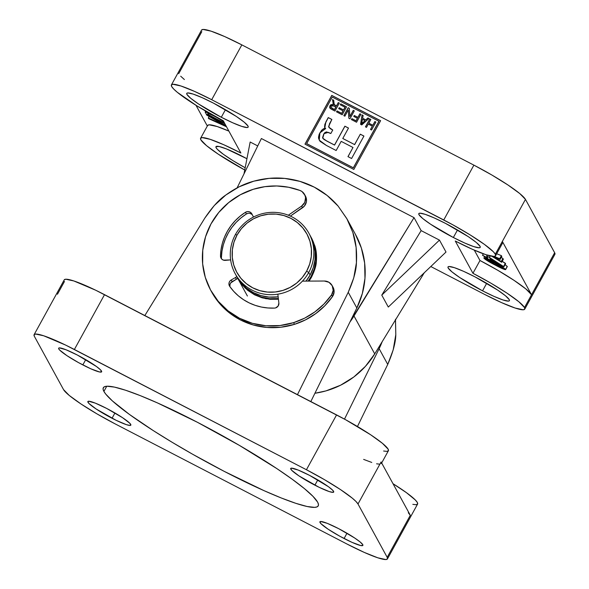 <?xml version="1.0" encoding="UTF-8"?>
<svg xmlns="http://www.w3.org/2000/svg" width="589" height="589" viewBox="0 0 589 589"><rect width="100%" height="100%" fill="white"/><g stroke="black" fill="none" stroke-linecap="round" stroke-linejoin="round"><path stroke-width="0.88" d="M315.329 247.586A42.04 40.928 -28.7 0 0 314.982 247.218M312.921 272.604A42.04 40.928 151.3 0 1 313.606 272.729M524.762 309.137L554.904 254.308A52.554 6.567 -151.2 0 0 554.654 252.725L524.512 307.554A52.554 6.567 28.8 0 1 524.762 309.137A52.554 6.567 28.8 0 1 484.475 294.345L501.563 302.628L515.169 308.047L523.231 309.777L524.755 309.151L524.512 307.554L518.821 301.723L507.019 293.16L490.909 283.176L472.945 273.296L455.275 241.011L472.363 249.294L485.969 254.713L494.031 256.443L495.555 255.817A52.554 6.567 28.8 0 1 455.275 241.011L472.945 273.296A52.554 6.567 28.8 0 1 524.512 307.554L531.543 294.758L502.343 241.431L495.312 254.22A52.554 6.567 28.8 0 1 495.563 255.803L495.312 254.22L493.31 251.709L484.394 244.376L470.162 234.923L452.794 224.792L211.701 99.71L194.613 91.428L181 86.009L172.945 84.279L171.421 84.904L171.664 86.502L173.667 89.013L177.355 92.333L196.807 105.799L223.224 120.76L240.894 153.037L223.813 144.761L210.199 139.343L202.145 137.612L200.613 138.238L200.864 139.836L206.555 145.667L218.35 154.23L244.744 170.007A52.554 6.567 28.8 0 1 200.606 138.253A52.554 6.567 28.8 0 1 240.894 153.037L223.224 120.76A52.554 6.567 28.8 0 1 171.414 84.919A52.554 6.567 28.8 0 1 211.701 99.71L443.753 219.962L473.895 165.134L241.843 44.882L224.755 36.599L211.142 31.18L203.087 29.45L201.563 30.076L171.414 84.919M495.563 255.803L502.594 243.014A52.554 6.567 -151.2 0 0 502.343 241.431L502.586 243.029M221.302 117.255L225.447 109.716L221.302 117.255L198.589 104.01L190.726 98.304L186.927 94.409L186.765 93.349L187.781 92.929L193.155 94.085L202.226 97.693L213.623 103.215A35.038 4.381 28.8 0 1 248.16 127.114A35.038 4.381 28.8 0 1 221.302 117.255A35.038 4.381 28.8 0 1 186.765 93.356A35.038 4.381 28.8 0 1 213.623 103.215L236.336 116.46L244.199 122.166L247.998 126.061L248.16 127.121L247.144 127.541L241.77 126.385L232.699 122.77L221.302 117.255M242.815 156.549A35.038 4.381 28.8 0 1 246.931 158.728L226.5 148.943L219.137 146.514L215.964 146.676L216.126 147.743L217.466 149.415L223.408 154.311L232.891 160.613L245.179 167.747A35.038 4.381 28.8 0 1 215.957 146.69A35.038 4.381 28.8 0 1 242.815 156.549M482.553 290.841L486.691 283.302L482.553 290.841L459.84 277.596L451.969 271.89L448.177 267.995L448.015 266.935L449.032 266.515L454.406 267.671L463.477 271.279L474.867 276.801A35.038 4.381 28.8 0 1 509.411 300.699A35.038 4.381 28.8 0 1 482.553 290.841A35.038 4.381 28.8 0 1 448.008 266.942A35.038 4.381 28.8 0 1 474.867 276.801L497.58 290.046L505.45 295.752L509.242 299.646L509.404 300.707L508.388 301.126L503.013 299.97L493.943 296.355L482.553 290.841M453.353 237.507L457.498 229.975L453.353 237.507L430.64 224.262L422.777 218.556L418.978 214.668L418.816 213.601L419.832 213.181L425.206 214.337L434.277 217.952L445.667 223.474A35.038 4.381 28.8 0 1 480.212 247.365A35.038 4.381 28.8 0 1 453.353 237.507A35.038 4.381 28.8 0 1 418.808 213.608A35.038 4.381 28.8 0 1 445.667 223.474L468.388 236.712L476.251 242.418L480.042 246.312L480.204 247.373L479.188 247.792L473.821 246.636L464.743 243.029L453.353 237.507M378.918 121.238L332.262 97.06L306.67 143.606L353.326 167.784L378.918 121.238L353.326 167.784L306.67 143.606L332.262 97.06L378.918 121.238M340.258 104.783L340.766 103.855L346.553 106.859L342.194 114.796L336.503 111.851L337.018 110.923L341.664 113.331L343.026 110.857L338.69 108.612L339.198 107.684L343.542 109.929L345.014 107.25L340.258 104.783L345.014 107.25L343.542 109.929L339.198 107.684L338.69 108.612L343.026 110.857L341.664 113.331L337.018 110.923L336.503 111.851L342.194 114.796L346.553 106.859L340.766 103.855L346.531 106.896L340.766 103.855L340.258 104.783M353.775 116.431L354.291 115.503L357.906 117.38L359.886 113.765L360.924 114.303L356.559 122.247L351.39 119.567L351.898 118.639L356.036 120.782L357.398 118.308L353.775 116.431L357.398 118.308L356.036 120.782L351.898 118.639L351.39 119.567L356.559 122.247L360.924 114.303L359.886 113.765L357.906 117.38L354.291 115.503L357.943 117.447L359.886 113.765L360.902 114.34L359.931 113.839L357.943 117.447L354.291 115.503L353.775 116.431M370.849 119.449L368.802 123.16L372.837 125.251L374.876 121.533L375.915 122.07L371.549 130.014L370.51 129.477L372.329 126.179L368.294 124.088L366.483 127.386L365.445 126.849L369.811 118.912L370.849 119.449L369.811 118.912L365.445 126.849L366.483 127.386L368.294 124.088L372.329 126.179L370.51 129.477L371.549 130.014L375.915 122.07L374.876 121.533L372.837 125.251L368.802 123.16L372.874 125.317L374.876 121.533L375.892 122.107L374.913 121.606L372.874 125.317L368.847 123.226L370.849 119.449M322.779 129.249L324.134 128.52L325.665 128.66L324.797 127.761L325.879 121.886L328.25 117.564L331.872 119.442L329.509 123.742L328.817 127.172L332.741 130.022L330.812 133.526L328.294 132.363L324.002 133.666L322.779 138.201L326.667 140.948L334.53 145.019L344.882 126.186L348.504 128.063L342.783 138.467L354.585 144.585L360.306 134.182L363.928 136.059L351.589 158.507L347.966 156.63L352.995 147.486L341.193 141.367L336.164 150.512L326.402 145.454L320.07 141.338L318.664 138.673L318.516 137.156L319.201 134.174L321.616 130.265L324.097 128.454L325.629 128.586L324.613 127.239L324.819 124.47L328.25 117.564L331.872 119.442L328.603 126.48L329.236 127.732L332.741 130.022L330.812 133.526L326.483 131.907L324.782 132.672L323.678 134.174L322.573 137.642L323.589 139.122L326.667 140.948L334.53 145.019L344.882 126.186L348.504 128.063L342.783 138.467L354.585 144.585L360.306 134.182L363.928 136.059L351.589 158.507L347.966 156.63L352.995 147.486L341.193 141.367L336.164 150.512L326.402 145.454L319.231 140.153L319.864 132.827L325.629 128.586L319.908 132.878L319.253 140.189M365.806 119.884L367.904 117.918L368.986 118.485L361.749 124.934L360.571 124.323L362.058 114.892L363.148 115.451L362.633 118.234L365.806 119.884L362.633 118.234L363.148 115.451L362.058 114.892L360.571 124.323L361.749 124.934L368.986 118.485L367.904 117.918L368.95 118.514L367.904 117.918L365.806 119.884M348.209 107.713L349.314 108.288L349.873 116.526L353.275 110.342L354.306 110.879L349.94 118.816L348.85 118.249L348.283 109.988L344.882 116.188L343.843 115.658L348.209 107.713L343.843 115.658L344.882 116.188L348.283 109.988L348.85 118.249L349.94 118.816L354.306 110.879L353.275 110.342L349.873 116.526L349.314 108.288L348.209 107.713M333.691 100.189L334.051 104.179L336.356 106.079L338.285 102.574L339.323 103.112L334.957 111.049L330.547 108.678L329.649 107.294L330.562 104.886L333.33 104.577L332.498 99.57L333.691 100.189L332.498 99.57L333.33 104.577L329.958 105.645L329.862 107.934L331.511 109.267L334.957 111.049L339.323 103.112L338.285 102.574L336.356 106.079L334.25 104.687L333.691 100.189M474.314 250.156L479.983 260.5L497.948 270.388L514.05 280.364L525.852 288.927L531.543 294.758L502.343 241.431L525.454 199.391L554.654 252.725L531.543 294.758A52.554 6.567 -151.2 0 0 479.983 260.5L472.945 273.296L479.983 260.5L474.314 250.156M505.576 269.409C504.721 269.777 501.372 268.385 495.533 265.241C489.879 262.429 486.006 260.08 483.922 258.188L485.432 258.247L485.896 257.408L485.432 258.247L493.95 262.348C499.612 265.16 503.485 267.516 505.576 269.409L507.247 266.361L505.576 269.409L502.697 267.178L495.717 263.268L487.339 259.072L483.886 257.96L485.358 259.477L490.217 262.407L504.471 269.49L505.612 269.629L507.291 266.581L505.104 264.594L507.298 266.537M496.696 253.741L501.386 255.655L501.806 256.421L500.127 259.469L493.126 256.546L501.246 261.509L501.673 262.296L491.822 256.267L501.673 262.296L503.352 259.248L501.673 262.296L501.246 261.509L502.918 258.461L503.352 259.248L502.918 258.461L501.246 261.509L495.467 257.975L495.651 257.636L495.467 257.975L493.126 256.546L500.127 259.469L501.806 256.421L501.386 255.655L499.715 258.704L500.127 259.469L499.715 258.704L501.386 255.655L496.696 253.741M501.246 257.437L502.918 258.461L501.246 257.437M502.218 261.31L505.598 263.703L503.919 266.751L488.34 259.079L482.509 255.251L487.714 257.945L486.647 255.994L489.385 257.415L503.919 266.751L488.34 259.079L482.509 255.251L483.311 253.785L482.509 255.251L487.714 257.945L486.647 255.994L489.385 257.415L503.919 266.751L505.598 263.703L505.355 263.261L503.676 266.309L505.355 263.261L502.218 261.31M207.335 126.017L195.99 105.291L207.335 126.017M180.698 76.217L184.386 79.544M207.645 125.457A52.554 6.567 -151.2 0 1 228.885 131.104L217.231 126.547L209.176 124.816L207.652 125.442L200.606 138.253M430.802 266.53L484.475 294.345L430.802 266.53M421.15 230.623L439.475 240.113L446.006 252.04L439.475 240.113L381.768 295.118L388.306 307.046L446.006 252.04L388.306 307.046L381.768 295.118L439.475 240.113L421.15 230.623L381.768 295.118L421.15 230.623L414.045 217.636L421.15 230.623M250.17 142.015L257.739 145.932L250.17 142.015L243.993 173.888L250.17 142.015M261.383 138.525L414.045 217.636L261.383 138.525L237.124 187.847L261.383 138.525M554.897 254.323L554.654 252.725L525.454 199.391L519.763 193.56L507.961 184.998L491.859 175.014L473.895 165.134L241.843 44.882L211.701 99.71L241.843 44.882A52.554 6.567 -151.2 0 0 201.556 30.091M331.769 95.396L380.619 120.708L353.827 169.448L304.969 144.128L331.769 95.396L380.619 120.708L353.827 169.448L304.969 144.128L331.769 95.396M178.695 73.706L201.806 31.673M353.989 315.991A82.335 80.156 151.3 0 1 349.976 321.969L414.045 217.636L353.989 315.991L374.737 353.886L353.989 315.991M314.916 393.253A82.335 80.156 -28.7 0 0 374.737 353.886L424.271 272.759L374.737 353.886L365.401 366.38L353.871 376.953L340.567 385.221L325.967 390.897L314.916 393.261M443.753 219.962A52.554 6.567 28.8 0 1 495.312 254.22L525.454 199.391A52.554 6.567 -151.2 0 0 473.895 165.134L443.753 219.962M265.919 298.733A42.04 40.928 151.3 0 1 266.132 298.218M209.345 113.228L205.296 111.858L206.157 114.001L224.814 123.668L206.157 114.001L205.23 111.888L209.345 113.228M223.687 121.599L215.066 116.489L207.851 113.287L208.285 114.649L208.874 113.567L208.285 114.649L224.468 123.035L208.285 114.649L207.762 113.294L210.833 114.391L220.5 119.457L224.026 121.967M206.614 111.667L206.408 112.043L206.614 111.667M205.657 111.107L205.23 111.888L205.657 111.107M205.34 112.506L205.23 111.888M207.851 113.287L207.799 113.773M206.54 114.2L225.874 125.597L206.54 114.2M206.783 115.135L206.408 114.45L206.783 115.135L222.745 124.25L206.783 115.135M226.331 126.274L222.745 124.25L226.331 126.274M209.147 116.482L208.329 117.969L223.01 124.728L208.329 117.969L209.147 116.482M208.705 118.654L208.329 117.969L208.705 118.654L226.522 126.782L208.705 118.654M494.164 256.436L499.715 258.704L494.164 256.436M490.46 259.366L498.301 263.43L489.776 258.122L490.46 259.366L490.792 258.755L490.46 259.366L498.301 263.43L489.776 258.122L490.46 259.366M490.203 255.935L489.385 257.415L490.203 255.935M487.147 255.089L486.647 255.994L487.147 255.089M486.389 259.469L489.238 260.382L500.466 266.257L503.006 268.282L499.038 266.618L488.833 261.229L486.47 259.322L495.231 264.682L495.769 263.703L495.231 264.682C499.42 266.964 502.042 268.113 503.102 268.128L494.267 262.922C490.1 260.647 487.471 259.499 486.389 259.469L486.374 259.359M493.95 262.348L494.274 261.752L493.95 262.348M483.922 258.188L484.563 256.716M380.597 120.752L331.806 95.462L305.036 144.165L331.806 95.462L380.597 120.752M306.714 143.672L353.371 167.85L378.955 121.305L353.371 167.85L306.714 143.672M324.568 126.407L325.157 123.661L328.294 117.638L331.85 119.486L328.25 117.564L325.879 121.886L324.819 127.806M330.377 128.711L332.719 130.059L328.839 127.202M324.392 139.703L334.567 145.093L344.926 126.252L348.482 128.1L344.882 126.186L334.567 145.093L326.704 141.014L322.801 138.238M354.585 144.585L342.827 138.54L354.585 144.585M360.306 134.182L354.63 144.651L360.306 134.182M363.906 136.096L360.343 134.248L363.906 136.096M352.995 147.486L348.025 156.659L352.995 147.486M322.993 138.54L322.61 137.716M329.28 127.813L328.817 127.172M324.649 127.298L324.937 127.997M321.66 130.331L319.245 134.24L318.553 137.23L318.752 138.93M370.569 129.506L372.329 126.179L370.569 129.506M365.511 126.885L369.811 118.912L370.827 119.486L369.848 118.978L365.511 126.885M360.615 124.345L362.058 114.892L363.133 115.503L362.102 114.965L360.615 124.345M362.669 118.308L365.843 119.95L367.941 117.991L365.843 119.95L362.669 118.308M362.861 122.519L365.025 120.716L361.653 123.874L362.434 119.324L364.989 120.649L362.434 119.324L361.609 123.8L362.861 122.519M351.449 119.596L351.898 118.639L356.073 120.848L357.435 118.374L356.073 120.848L351.942 118.706L351.449 119.596M353.834 116.46L354.328 115.569L353.834 116.46M349.91 116.6L353.275 110.342L354.283 110.916L353.312 110.408L349.91 116.6M348.879 118.264L348.283 109.988L348.879 118.264M343.902 115.687L348.246 107.787L349.314 108.339L348.246 107.787L343.902 115.687M336.562 111.881L337.018 110.923L341.708 113.405L343.063 110.931L341.708 113.405L337.055 110.997L336.562 111.881M338.749 108.641L339.198 107.684L343.578 110.003L345.051 107.323L343.578 110.003L339.235 107.75L338.749 108.641M340.317 104.82L340.803 103.929L340.317 104.82M334.265 104.717L336.4 106.153L338.285 102.574L339.301 103.149L338.322 102.641L336.4 106.153L334.486 105.026M329.884 107.978L329.958 105.645L333.374 104.651L332.925 103.885L333.33 104.577M333.374 104.651L332.498 99.57L333.698 100.24L332.535 99.644L333.374 104.651M330.966 107.456L331.968 108.31L330.959 107.441L330.996 106.175L333.632 105.858L335.848 107.007L334.434 109.583L331.968 108.31L334.471 109.657L335.885 107.08L332.594 105.453L330.996 106.175L330.996 107.507L334.471 109.657L335.885 107.08L334.471 109.657L330.878 107.213M331.585 104.467L329.995 105.718L329.685 107.367L330.164 108.376M329.656 106.8L329.685 107.367M115.105 423.866A52.554 6.567 28.8 0 1 63.546 389.609L34.346 336.275L63.546 389.609L69.237 395.44L81.039 404.002L97.141 413.986L115.105 423.866L347.157 544.118L115.105 423.866M57.457 294.242L64.488 281.446M314.887 485.174A24.524 3.063 28.8 0 1 290.708 468.446A24.524 3.063 28.8 0 1 309.512 475.352L298.086 470.022L291.422 468.152L290.708 468.439L291.761 470.353L298.984 475.905L319.002 487.243L329.214 491.565L332.976 492.375L333.683 492.08L332.638 490.166L328.478 486.742L309.512 475.352A24.524 3.063 28.8 0 1 333.691 492.08A24.524 3.063 28.8 0 1 314.887 485.174L317.788 479.902L314.887 485.174M344.086 538.508A24.524 3.063 28.8 0 1 319.908 521.78A24.524 3.063 28.8 0 1 338.704 528.679L327.285 523.356L320.622 521.479L319.908 521.773L320.961 523.687L328.183 529.239L339.86 536.248L352.06 542.373L360.659 545.532L362.883 545.414L362.765 544.67L360.115 541.946L354.607 537.956L338.704 528.679A24.524 3.063 28.8 0 1 362.883 545.407A24.524 3.063 28.8 0 1 344.086 538.508L346.987 533.229L344.086 538.508M112.035 418.256A24.524 3.063 28.8 0 1 87.857 401.529A24.524 3.063 28.8 0 1 106.653 408.427L95.234 403.104L88.571 401.227L87.857 401.521L88.91 403.436L96.132 408.98L116.151 420.318L126.363 424.647L130.117 425.457L130.832 425.162L129.786 423.248L122.556 417.697L106.653 408.427A24.524 3.063 28.8 0 1 130.839 425.155A24.524 3.063 28.8 0 1 112.035 418.256L114.936 412.977L112.035 418.256M82.835 364.922A24.524 3.063 28.8 0 1 58.657 348.195A24.524 3.063 28.8 0 1 77.461 355.093L66.034 349.77L59.371 347.893L58.664 348.187L58.775 348.931L59.71 350.102L66.94 355.653L78.617 362.662L90.809 368.788L99.416 371.946L101.632 371.828L100.586 369.914L96.427 366.491L77.461 355.093A24.524 3.063 28.8 0 1 101.639 371.821A24.524 3.063 28.8 0 1 82.835 364.922L85.736 359.643L82.835 364.922M103.907 391.42L106.749 386.244L103.907 391.42L105.74 394.093L112.411 400.932L129.389 414.398L153.368 430.655L172.253 442.354L192.618 454.229L224.218 471.362L264.093 490.689L281.321 497.992L295.847 503.33L307.097 506.496L314.651 507.365L316.941 506.923L318.207 505.907L318.443 504.324L317.64 502.181A122.622 15.329 28.8 0 1 318.229 505.877A122.622 15.329 28.8 0 1 213.814 465.892A122.622 15.329 28.8 0 1 103.907 391.42A122.622 15.329 28.8 0 1 103.318 387.731A122.622 15.329 28.8 0 1 207.726 427.71A122.622 15.329 28.8 0 1 317.64 502.181L312.958 496.328L304.358 488.568L292.159 479.203L276.83 468.594L239.244 445.306L197.322 422.239L157.454 402.92L140.219 395.609L125.7 390.271L114.443 387.106L106.896 386.237L104.606 386.678L103.34 387.695L103.104 389.277L103.907 391.42M237.61 278.133L242.079 284.774L247.807 290.414L254.566 294.817L262.105 297.82L270.123 299.308L278.428 299.219L265.867 298.719L254.566 294.817L245.12 288.043L237.801 278.479M311.382 277.404L309.078 281.1L311.382 277.404L310.97 276.646L311.382 277.404C314.57 270.866 316.212 265.742 316.315 262.024L314.614 269.939L311.382 277.404M408.302 512.783L410.305 515.294L381.105 461.96L381.348 463.558A52.554 6.567 28.8 0 0 381.105 461.96L357.994 503.993L387.194 557.327L387.437 558.924L385.913 559.55L377.858 557.82L364.245 552.401L347.157 544.118A52.554 6.567 28.8 0 0 387.444 558.909L417.586 504.081A52.554 6.567 -151.2 0 0 393.01 483.709L406.417 492.654L415.333 499.987L417.336 502.498L417.579 504.096L416.055 504.721L412.823 504.346M379.824 464.184L376.592 463.808M371.769 462.453L363.649 459.398M64.238 279.863L34.096 334.692A52.554 6.567 28.8 0 0 34.346 336.275L34.103 334.677L35.627 334.051L43.689 335.782L65.563 345.051L306.435 469.735L336.577 414.906L104.525 294.655A52.554 6.567 -151.2 0 0 64.238 279.863L65.769 279.223L73.831 280.953L95.705 290.222L345.625 419.743L370.65 434.77L382.445 443.333L388.136 449.164L388.387 450.762L386.855 451.388L383.623 451.019M381.355 463.543L388.394 450.747A52.554 6.567 -151.2 0 0 336.577 414.906L306.435 469.735L324.399 479.623L340.508 489.599L352.303 498.161L355.992 501.489L357.994 503.993L387.194 557.327L410.305 515.294L381.105 461.96L357.994 503.993A52.554 6.567 28.8 0 0 306.435 469.735L74.383 349.483L104.525 294.655L74.383 349.483A52.554 6.567 28.8 0 0 34.096 334.692M395.447 319.26L395.801 334.64L393.194 349.881L387.739 364.422L357.464 426.51L387.739 364.422L379.132 348.695L344.499 419.125L379.132 348.695L387.739 364.422C393.01 352.325 395.698 342.4 395.801 334.64L395.514 319.856M382.173 341.708A82.335 80.156 151.3 0 1 379.132 348.695L382.173 341.708M355.277 234.076L361.374 248.065L364.643 262.996L364.966 278.332L362.338 293.513L356.846 307.995L310.83 401.565L356.846 307.995L348.239 292.277L297.467 394.637L348.239 292.277L356.846 307.995A82.335 80.156 -28.7 0 0 355.579 234.613L347.098 219.123L352.877 232.545C355.911 241.431 357.096 251.488 356.419 262.716C356.293 270.425 353.569 280.276 348.239 292.277L353.761 277.846L356.419 262.716L356.124 247.432L352.877 232.545L346.803 218.593L338.115 206.076L347.098 219.123M314.261 187.133C323.376 191.852 331.327 198.169 338.115 206.076L327.138 195.467L314.261 187.133L299.948 181.375L284.73 178.415C295.303 179.498 305.146 182.399 314.261 187.133M253.771 181.184C264.38 178.29 274.695 177.363 284.73 178.415L269.144 178.349L253.771 181.184L239.149 186.809L225.815 195.033C235.114 188.274 244.428 183.658 253.771 181.184M204.891 217.989C212.276 207.056 219.248 199.399 225.815 195.033L214.256 205.554L204.891 217.989L144.842 315.542L204.891 217.989M311.875 238.7L314.924 246.099C316.403 250.774 316.867 256.082 316.315 262.024L316.418 253.977L314.924 246.099L311.22 237.5M410.305 515.294L387.194 557.327A52.554 6.567 28.8 0 1 387.444 558.909M310.307 235.821L313.562 243.625L315.078 251.525L314.99 259.602L313.304 267.539L310.086 275.034L308.702 272.508A42.04 40.928 151.3 0 1 271.816 294.699A42.04 40.928 151.3 0 1 235.188 273.708A42.04 40.928 151.3 0 1 235.423 234.532L237.028 235.063A39.942 38.881 151.3 0 1 290.922 218.372A39.942 38.881 151.3 0 1 306.641 271.139L308.702 272.508A42.04 40.928 -28.7 0 0 292.159 216.966A42.04 40.928 -28.7 0 0 235.423 234.532A42.04 40.928 151.3 0 1 272.317 212.334A42.04 40.928 151.3 0 1 308.938 233.332A42.04 40.928 151.3 0 1 308.702 272.508L310.086 275.034A42.04 40.928 -28.7 0 0 310.322 235.858L308.938 233.332M310.756 236.668A42.04 40.928 151.3 0 1 311.206 237.47A42.04 40.928 151.3 0 1 310.97 276.646A42.04 40.928 151.3 0 1 308.143 281.1L310.97 276.646L314.187 269.151L315.873 261.214L315.962 253.137L314.445 245.238L310.756 236.668M278.347 298.557A42.04 40.928 151.3 0 1 237.72 278.325L241.748 284.163L247.476 289.803L254.234 294.213L261.766 297.209L269.784 298.697L278.347 298.557M310.086 275.034L306.022 281.115A42.04 40.928 -28.7 0 0 310.086 275.034M278.148 296.856L268.901 297.084L260.883 295.597L253.351 292.6L246.592 288.19L240.864 282.551L236.793 276.639A42.04 40.928 -28.7 0 0 278.148 296.856M237.028 235.063L241.416 228.628L246.982 223.143L253.498 218.806L260.721 215.788L268.37 214.205L276.153 214.116L283.765 215.522L290.922 218.372L297.349 222.561L302.79 227.921L307.046 234.245L309.947 241.299L311.382 248.801L311.294 256.473L309.696 264.012L306.641 271.139L302.245 277.566L296.687 283.051L290.171 287.388L282.948 290.406L275.299 291.989L267.516 292.085L259.904 290.671L252.74 287.822L246.32 283.633L240.879 278.273L236.623 271.949L233.723 264.895L232.287 257.393L232.368 249.721L233.973 242.182L237.028 235.063L235.423 234.532A42.04 40.928 -28.7 0 0 251.967 290.068A42.04 40.928 -28.7 0 0 308.702 272.508L306.641 271.139A39.942 38.881 151.3 0 1 252.74 287.822A39.942 38.881 151.3 0 1 237.028 235.063M210.715 290.296L211.642 291.982A71.468 69.583 -28.7 0 0 294.515 324.333L293.587 322.647A71.468 69.583 151.3 0 1 210.715 290.296A71.468 69.583 151.3 0 1 253.226 189.305A71.468 69.583 151.3 0 1 299.934 190.438A9.107 8.872 151.3 0 1 301.612 206.076L288.308 215.221L301.612 206.076L302.532 207.762L301.612 206.076L304.756 202.38L305.551 197.654L304.969 195.327L302.054 191.587L299.934 190.438L288.558 187.243L276.764 185.977L264.881 186.669L253.226 189.305L240.327 194.76L228.701 202.564L218.784 212.43L210.972 223.96L205.561 236.726L202.756 250.229L202.668 263.96L205.296 277.375L210.538 289.972L218.202 301.259L227.987 310.808L239.517 318.251L252.35 323.302L265.985 325.761L279.915 325.54L293.587 322.647L294.515 324.333A71.468 69.583 -28.7 0 0 332.476 296.591L331.548 294.905A71.468 69.583 151.3 0 1 293.587 322.647L304.675 318.141L314.879 311.89L323.921 304.071L331.548 294.905L332.476 296.591A9.107 8.872 -28.7 0 0 333.05 287.255L332.13 285.569A9.107 8.872 151.3 0 1 331.548 294.905L333.175 290.37L332.211 285.717L328.942 282.271L324.296 281.019A9.107 8.872 151.3 0 1 332.13 285.569M229.924 286.387L229.975 284.546L230.77 282.86L236.38 279.23A9.674 9.424 -28.7 0 0 237.772 278.28L236.38 279.23L235.46 277.552L236.903 276.55A9.674 9.424 151.3 0 1 235.46 277.552L231.263 279.937L232.184 281.623L236.38 279.23L235.46 277.552L231.263 279.937L229.85 281.174L229.047 282.86L229.003 284.708L229.717 286.394L233.745 291.393L238.376 295.855L243.552 299.705L249.176 302.886L255.177 305.345L261.45 307.053L267.914 307.973L274.459 308.099A4.557 4.432 -28.7 0 0 275.652 307.892L278.148 306.022L278.869 303.041A4.557 4.432 151.3 0 1 274.459 308.099A53.253 51.847 151.3 0 1 229.717 286.394A4.557 4.432 151.3 0 1 231.263 279.937L232.184 281.623A4.557 4.432 -28.7 0 0 230.034 286.836M278.869 303.041L277.839 294.176L278.869 303.041M252.467 215.059A4.557 4.432 -28.7 0 0 246.386 213.984L245.458 212.298L240.121 216.156L235.291 220.632L231.05 225.639L227.45 231.116L224.556 236.977L222.414 243.124L221.052 249.464L220.492 255.913A53.253 51.847 151.3 0 1 245.458 212.298L246.386 213.984A53.253 51.847 -28.7 0 0 221.412 257.592L220.492 255.913L220.838 257.717L221.891 259.212L223.481 260.147L230.122 259.926A9.674 9.424 151.3 0 1 230.645 259.889L225.337 260.36A4.557 4.432 151.3 0 1 220.492 255.913L221.412 257.592A4.557 4.432 -28.7 0 0 221.582 258.895M245.458 212.298A4.557 4.432 151.3 0 1 251.901 213.954L250.737 212.533L249.088 211.716L247.218 211.628L245.458 212.298M253.484 217.047L251.901 213.954L253.484 217.047M304.697 194.944L306.479 199.34L306.405 201.747L304.358 206.121L290.392 216.104L302.532 207.762A9.107 8.872 -28.7 0 0 305.463 196.108L304.542 194.422M302.429 281.13L324.296 281.019L302.429 281.13M333.131 287.403L334.096 292.056L332.476 296.591L324.848 305.757L315.8 313.576L305.595 319.827L294.515 324.333L280.835 327.226L266.913 327.447L253.27 324.981L240.437 319.937L228.907 312.494L219.123 302.945L211.466 291.658M251.665 214.219L250.008 213.402M248.138 213.314L246.386 213.984L241.041 217.842L236.218 222.311L231.97 227.325L228.37 232.802L225.484 238.655L223.334 244.803L221.972 251.15L221.412 257.592M205.642 111.1L205.186 111.939M237.713 278.325L247.402 296.024M235.188 273.708L236.572 276.234"/></g></svg>
